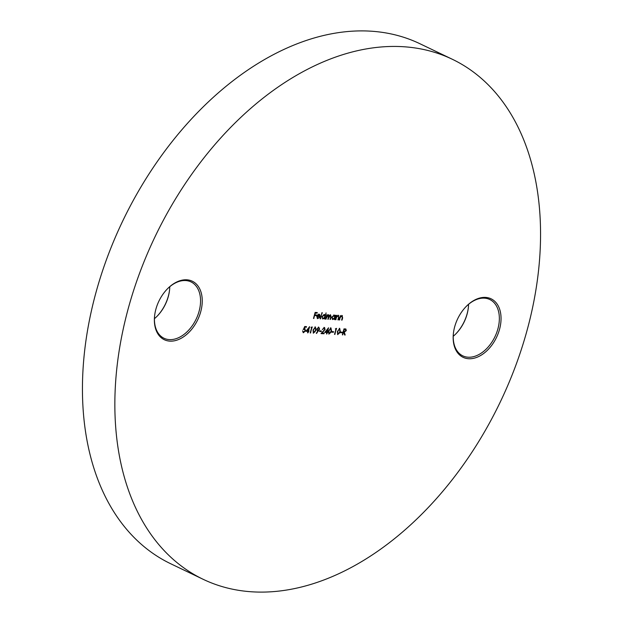 <?xml version="1.0" encoding="UTF-8"?>
<svg xmlns="http://www.w3.org/2000/svg" width="623" height="623" viewBox="0 0 623 623"><rect width="100%" height="100%" fill="white"/><g stroke="black" fill="none" stroke-linecap="round" stroke-linejoin="round"><path stroke-width="0.93" d="M169.861 341.131A32.435 21.532 -64.4 0 1 154.621 315.69A32.435 21.532 -64.4 0 1 167.54 288.729A32.435 21.532 -64.4 0 1 186.752 279.805A32.435 21.532 -64.4 0 1 200.715 311.788A32.435 21.532 -64.4 0 1 169.861 341.131M154.652 315.402A31.236 20.73 115.6 0 0 163.997 338.25A31.236 20.73 115.6 0 0 169.363 339.613A31.236 20.73 115.6 0 0 197.81 315.246A31.236 20.73 115.6 0 0 191.004 281.915A31.236 20.73 115.6 0 0 185.631 280.552A31.236 20.73 115.6 0 0 167.338 288.94M468.652 358.731A32.435 21.532 -64.4 0 1 453.412 333.289A32.435 21.532 -64.4 0 1 466.339 306.329A32.435 21.532 -64.4 0 1 485.551 297.405A32.435 21.532 -64.4 0 1 499.514 329.388A32.435 21.532 -64.4 0 1 468.652 358.731M453.443 332.994A31.236 20.73 115.6 0 0 462.788 355.842A31.236 20.73 115.6 0 0 468.153 357.213A31.236 20.73 115.6 0 0 496.609 332.846A31.236 20.73 115.6 0 0 489.795 299.515A31.236 20.73 115.6 0 0 484.421 298.152A31.236 20.73 115.6 0 0 466.129 306.539M203.059 579.258L170.655 563.722A288.324 191.378 -64.4 0 1 107.771 256.084A288.324 191.378 -64.4 0 1 370.374 31.15A288.324 191.378 -64.4 0 1 419.941 43.742L452.345 59.278A288.324 191.378 -64.4 0 1 515.229 366.916A288.324 191.378 -64.4 0 1 252.626 591.85A288.324 191.378 -64.4 0 1 203.059 579.258A288.324 191.378 -64.4 0 1 140.183 271.62A288.324 191.378 -64.4 0 1 402.785 46.686A288.324 191.378 -64.4 0 1 452.345 59.278M340.485 332.705L340.656 332.09L342.346 332.184L342.175 332.807L340.485 332.705M335.338 328.952L336.576 328.399L334.528 334.387L336.015 328.999L335.338 328.952M330.611 327.76L331.257 331.008L328.874 334.076L328.594 330.984L330.938 327.916L331.584 331.163L328.866 334.146M324.31 327.519L325.144 329.388L322.122 333.032L324.17 333.149L323.999 333.764L321.016 333.593L324.739 329.411L324.124 328.134L322.325 329.442L324.692 327.612M324.209 328.15L323.796 327.986L322.722 329.466M318.182 330.797L317.387 330.657L316.858 328.952L318.758 327.192L319.615 329.123L316.523 333.484L318.182 330.797L317.341 330.72M311.009 327.519L312.248 326.966L310.199 332.955L311.687 327.566L311.009 327.519M304.725 328.64L305.566 330.688L303.448 332.713L302.576 330.938L303.642 332.098L305.177 330.642L304.483 329.256L303.424 329.505L304.709 326.522L306.508 326.631L306.337 327.246L304.842 327.161L304.172 328.726L305.106 328.734M304.398 328.485L305.239 330.533L303.089 332.627M303.23 331.934L303.642 332.098M304.647 329.271L303.105 329.349M338.351 315.355L338.935 317.652L338.32 319.895L337.923 319.872L338.725 316.803L338.133 315.892L336.724 316.99L335.501 319.731L336.716 315.339L336.887 316.149L338.663 315.433M338.398 316.648L338.079 315.799L336.911 316.126M328.383 314.771L329.108 315.884L330.579 314.895L331.093 317.052L330.439 319.428L330.042 319.404L330.696 317.021L330.361 315.433L327.846 319.28L328.461 317.045L328.165 315.3L325.65 319.147L326.857 314.755L327.044 315.542L328.656 314.833M330.4 315.433L329.45 315.456M328.196 315.308L327.161 315.402M320.191 318.828L322.278 312.684L320.191 318.828M313.486 318.431L315.145 312.419L317.286 312.551L317.115 313.167L315.37 313.058L314.856 314.911L316.601 315.012L316.437 315.627L314.685 315.526L313.486 318.431M319.249 317.457L317.457 318.61L316.788 316.406L317.566 314.965L319.046 314.218L320.097 315.16L320.027 316.702L317.154 316.531L317.886 318.221L319.599 317.637L317.317 318.649M319.046 314.218L319.49 314.327M317.419 318.049L317.886 318.221M324.567 318.314L322.698 318.914L321.982 316.686L324.287 314.529L325.331 315.526L326.055 312.91L324.747 319.093L324.567 318.314L322.582 318.96M324.287 314.529L324.708 314.631M334.419 318.89L332.55 319.498L331.833 317.271L334.138 315.106L335.197 316.071L335.813 315.285L334.606 319.677L334.419 318.89L332.441 319.544M334.138 315.106L334.582 315.215M342.066 315.573L342.65 317.87L342.035 320.113L341.638 320.09L342.44 317.021L341.848 316.11L340.438 317.208L339.224 319.949L340.431 315.557L340.602 316.367L342.385 315.651M342.113 316.866L341.801 316.017L340.625 316.352M305.854 331.288L309.647 326.662L308.502 330.821L309.008 330.852L307.949 332.822L307.552 332.799L307.941 331.413L305.854 331.288M315.074 326.841L315.713 330.097L313.33 333.157L313.058 330.073L315.394 326.997L316.04 330.245L313.322 333.235M319.537 331.467L319.708 330.852L321.398 330.953L321.227 331.568L319.537 331.467M324.77 332.402L328.57 327.776L327.418 331.934L327.924 331.966L327.76 332.581L327.254 332.55L326.873 333.936L326.475 333.912L326.857 332.526L324.77 332.402M331.701 332.184L331.872 331.568L333.562 331.67L333.391 332.285L331.701 332.184M339.395 328.274L340.041 331.522L337.658 334.59L337.378 331.506L339.722 328.43L340.368 331.677L337.65 334.668M345.858 329.03L346.326 330.611L344.317 332.145L345.165 335.018L344.683 334.987L343.514 332.098L342.354 334.847L344.005 328.843L345.921 329.061M455.662 334.06A32.435 21.532 115.6 0 0 468.348 307.598M156.871 316.461A32.435 21.532 115.6 0 0 169.557 290.007M169.768 286.72A31.236 20.73 -64.4 0 1 169.526 290.295A31.236 20.73 -64.4 0 1 157.074 316.258A31.236 20.73 -64.4 0 1 154.442 318.68M468.558 304.32A31.236 20.73 -64.4 0 1 468.317 307.887A31.236 20.73 -64.4 0 1 455.865 333.858A31.236 20.73 -64.4 0 1 453.233 336.28M316.92 312.528L317.115 313.167M316.788 313.011L315.37 313.058M315.043 312.91L314.856 314.911M316.243 314.989L316.437 315.627M316.11 315.472L314.685 315.526M314.366 315.37L313.883 318.454M318.719 314.062L320.097 315.16M319.778 315.004L320.027 316.702M319.708 316.546L317.154 316.531M316.834 316.375L317.559 318.065M319.085 314.786L317.652 314.965L317.021 315.838L319.786 316.141L318.914 314.755L317.348 315.993M321.92 312.66L320.58 318.851M326.086 312.91L324.747 319.093M323.96 314.374L325.331 315.526M324.326 315.09L323.82 314.911L322.044 316.562L322.862 318.376M322.044 316.562L322.706 318.353M323.181 318.532L324.957 316.889L324.147 315.067L322.371 316.718M326.896 314.755L327.044 315.542M328.056 314.615L329.108 315.884M330.252 314.74L330.766 316.897L330.439 319.428M329.037 315.853L328.243 319.303M327.013 315.526L326.047 319.171M335.454 315.261L334.606 319.677M333.819 314.95L335.197 316.071M334.177 315.674L333.671 315.487L331.903 317.146L332.713 318.96M331.903 317.146L333.04 319.116L332.557 318.937M333.04 319.116L334.808 317.465L333.998 315.643L332.223 317.294M336.747 315.339L336.724 316.99M338.024 315.199L338.616 317.496L338.32 319.895M336.397 316.834L335.898 319.755M340.462 315.557L340.438 317.208M341.739 315.417L342.331 317.714L342.035 320.113M340.111 317.052L339.613 319.973M306.15 326.608L306.337 327.246M306.018 327.091L304.842 327.161M304.522 327.005L304.172 328.726M302.646 330.805L303.315 331.942M309.133 327.2L308.502 330.821M308.65 330.829L308.837 331.467M308.011 331.28L307.949 332.822M305.955 331.163L307.941 331.413M308.829 328.189L306.477 330.564L308.105 330.797L308.829 328.189L306.796 330.72M311.889 326.95L310.597 332.978M311.103 327.394L311.687 327.566M315.285 327.62L313.128 329.941L313.517 332.542M314.911 327.457L313.455 330.097L313.47 332.542M313.836 332.698L315.067 331.724L315.643 330.221L315.129 327.511M318.439 327.044L319.288 328.967L316.305 333.188M318.68 327.823L316.936 328.788L317.629 330.05M316.936 328.788L317.504 330.026M318.244 327.659L317.255 328.944M317.956 330.206L319.225 329.061L318.524 327.721M321.032 330.93L321.227 331.568M320.9 331.413L319.576 331.335M323.991 327.371L325.144 329.388M324.824 329.232L322.122 333.032M323.804 333.134L323.999 333.764M323.672 333.617L321.141 333.461M328.048 328.313L327.418 331.934M327.566 331.942L327.76 332.581M326.927 332.394L326.873 333.936M324.879 332.277L326.857 332.526M327.745 329.302L325.393 331.677L327.028 331.911L327.745 329.302L325.72 331.833M330.821 328.539L328.664 330.852L329.053 333.461M330.455 328.376L328.991 331.008L329.006 333.453M329.38 333.617L330.603 332.635L331.187 331.14L330.673 328.43M333.196 331.646L333.391 332.285M333.064 332.129L331.74 332.051M336.218 328.383L334.917 334.411M335.431 328.827L336.015 328.999M339.605 329.053L337.448 331.374L337.837 333.975M339.239 328.889L337.775 331.529L337.791 333.975M338.164 334.13L339.387 333.157L339.971 331.654L339.457 328.944M341.98 332.168L342.175 332.807M341.848 332.651L340.524 332.573M345.539 328.874L346.326 330.611M345.999 330.455L344.317 332.145M343.997 331.989L345.165 335.018M343.187 331.942L342.751 334.87M345.469 329.583L343.912 329.326L343.359 331.327L344.48 331.537L345.929 330.587L345.056 329.528L344.231 329.481L343.678 331.483M345.329 329.481L344.729 329.372"/></g></svg>

